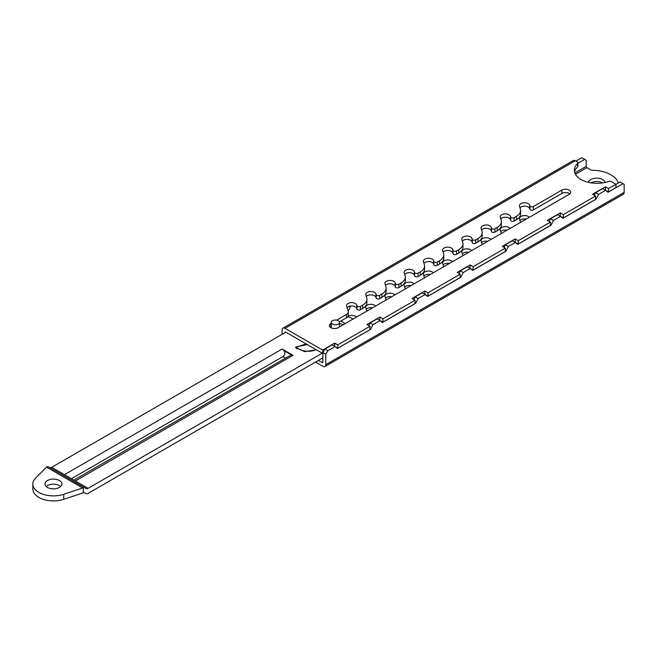 <?xml version="1.0" encoding="UTF-8"?>
<svg xmlns="http://www.w3.org/2000/svg" width="657" height="657" viewBox="0 0 657 657"><rect width="100%" height="100%" fill="white"/><g stroke="black" fill="none" stroke-linecap="round" stroke-linejoin="round"><path stroke-width="0.99" d="M59.401 487.428A8.442 4.87 0 0 0 61.873 483.979A8.442 4.87 0 0 0 56.666 479.479A8.442 4.87 0 0 0 47.468 480.538A8.442 4.87 0 0 0 44.996 483.979A8.442 4.87 0 0 0 50.203 488.488A8.442 4.87 0 0 0 59.401 487.428M60.658 486.5A8.442 4.87 0 0 0 47.468 485.58A8.442 4.87 0 0 0 46.212 486.5M306.187 343.94L295.445 347.348L304.766 351.667L316.296 349.787M345.04 323.696A51.772 29.885 0 0 0 340.901 321.043M292.997 355.322L282.108 349.031L64.476 474.683L75.366 480.965L292.997 355.322A5.149 2.973 60 0 0 291.273 354.829L73.863 480.103M322.201 353.179L88.12 488.332A4.114 2.373 -60 0 1 86.059 488.529L48.462 466.831A4.114 2.373 120 0 0 46.902 466.79L35.609 478.041A20.581 11.883 180 0 0 32.85 483.979A20.581 11.883 180 0 0 63.729 494.278L83.291 487.806A4.114 2.373 -60 0 1 84.852 487.839L48.462 466.831L84.852 487.839M347.849 316.633L353.269 318.949M49.677 467.529A4.114 2.373 120 0 0 51.731 467.324L285.811 332.171M71.449 478.707L282.822 356.669C285.105 355.092 285.442 353.039 283.832 350.534A5.149 2.973 -120 0 0 282.108 349.031M32.85 483.979L32.85 489.022A20.581 11.883 0 0 0 63.729 499.32L83.291 492.84L83.291 487.806M83.291 492.84A4.114 2.373 -60 0 1 84.852 492.881L86.059 493.571A4.114 2.373 -60 0 0 88.12 493.374L322.858 357.843M349.565 306.236L350.288 306.803L348.711 306.515M590.922 182.835A8.442 4.87 180 0 1 602.633 182.909M588.36 182.326A8.442 4.87 180 0 1 594.043 178.4A8.442 4.87 180 0 1 602.683 179.575A8.442 4.87 180 0 1 605.097 182.457M520.516 222.395A14.405 8.319 180 0 0 520.377 221.828L519.523 219.036A5.149 2.973 180 0 1 519.449 218.526A5.149 2.973 180 0 1 522.627 215.775A5.149 2.973 180 0 1 528.228 216.424A5.149 2.973 180 0 1 529.296 217.319M501.299 233.481A14.405 8.319 180 0 0 501.16 232.915L500.314 230.131A5.149 2.973 180 0 1 500.232 229.613A5.149 2.973 180 0 1 503.41 226.87A5.149 2.973 180 0 1 509.019 227.519A5.149 2.973 180 0 1 510.087 228.414M482.09 244.576A14.405 8.319 180 0 0 481.951 244.01L481.096 241.226A5.149 2.973 180 0 1 481.023 240.708A5.149 2.973 180 0 1 484.201 237.965A5.149 2.973 180 0 1 489.81 238.606A5.149 2.973 180 0 1 490.869 239.501M462.873 255.672A14.405 8.319 180 0 0 462.742 255.105L461.887 252.313A5.149 2.973 180 0 1 461.805 251.803A5.149 2.973 180 0 1 464.984 249.052A5.149 2.973 180 0 1 470.593 249.701A5.149 2.973 180 0 1 471.66 250.596M443.664 266.758A14.405 8.319 180 0 0 443.524 266.192L442.678 263.408A5.149 2.973 180 0 1 442.596 262.89A5.149 2.973 180 0 1 445.774 260.147A5.149 2.973 180 0 1 451.384 260.796A5.149 2.973 180 0 1 452.443 261.691M424.455 277.854A14.405 8.319 180 0 0 424.315 277.287L423.461 274.503A5.149 2.973 180 0 1 423.387 273.985A5.149 2.973 180 0 1 426.557 271.242A5.149 2.973 180 0 1 432.166 271.883A5.149 2.973 180 0 1 433.234 272.778M405.238 288.949A14.405 8.319 180 0 0 405.098 288.382L404.252 285.59A5.149 2.973 180 0 1 404.17 285.081A5.149 2.973 180 0 1 407.348 282.329A5.149 2.973 180 0 1 412.957 282.978A5.149 2.973 180 0 1 414.025 283.873M386.029 300.035A14.405 8.319 180 0 0 385.889 299.469L385.035 296.685A5.149 2.973 180 0 1 384.961 296.167A5.149 2.973 180 0 1 388.131 293.424A5.149 2.973 180 0 1 393.74 294.073A5.149 2.973 180 0 1 394.808 294.968M366.811 311.131A14.405 8.319 180 0 0 366.672 310.564L365.826 307.78A5.149 2.973 180 0 1 365.744 307.262A5.149 2.973 180 0 1 368.922 304.52A5.149 2.973 180 0 1 374.531 305.16A5.149 2.973 180 0 1 375.599 306.055M348.087 316.231A5.149 2.973 180 0 1 355.314 316.255A5.149 2.973 180 0 1 356.381 317.15M577.946 163.265L584.705 159.364L586.159 160.201L586.159 166.426A1.027 0.591 -120 0 0 586.89 167.683L590.774 169.925A2.061 1.191 180 0 0 592.203 170.27A26.929 15.546 180 0 1 610.903 174.828A26.929 15.546 180 0 1 618.336 182.975M331.227 323.269L330.865 323.482A5.149 2.973 0 0 0 329.354 325.585A5.149 2.973 0 0 0 330.865 327.679A5.149 2.973 0 0 0 338.141 327.679L569.208 194.283A5.149 2.973 0 0 0 570.711 192.181A5.149 2.973 0 0 0 567.533 189.438A5.149 2.973 0 0 0 561.924 190.078L533.361 206.569A2.061 1.191 180 0 1 530.445 206.569A2.061 1.191 180 0 1 529.879 205.937L529.657 205.23A5.149 2.973 0 0 0 524.146 202.791A5.149 2.973 0 0 0 519.449 205.748A5.149 2.973 0 0 0 519.523 206.265L520.377 209.049A14.405 8.319 180 0 1 520.599 210.495L520.599 213.853A14.405 8.319 180 0 1 516.377 219.742L514.144 221.023L514.144 217.664A2.061 1.191 180 0 1 511.236 217.664A2.061 1.191 180 0 1 510.661 217.032L510.448 216.325A5.149 2.973 0 0 0 504.929 213.886A5.149 2.973 0 0 0 500.232 216.843A5.149 2.973 0 0 0 500.314 217.36L501.16 220.144A14.405 8.319 180 0 1 501.381 221.59L501.381 224.949A14.405 8.319 180 0 1 497.16 230.829L494.935 232.118L494.935 228.759A2.061 1.191 180 0 1 492.019 228.759A2.061 1.191 180 0 1 491.452 228.127L491.239 227.421A5.149 2.973 0 0 0 485.72 224.973A5.149 2.973 0 0 0 481.023 227.938A5.149 2.973 0 0 0 481.096 228.447L481.951 231.239A14.405 8.319 180 0 1 482.172 232.677L482.172 236.044A14.405 8.319 180 0 1 477.951 241.924L475.717 243.213L475.717 239.846A2.061 1.191 180 0 1 472.81 239.846A2.061 1.191 180 0 1 472.235 239.214L472.022 238.507A5.149 2.973 0 0 0 466.503 236.068A5.149 2.973 0 0 0 461.805 239.025A5.149 2.973 0 0 0 461.887 239.542L462.742 242.326A14.405 8.319 180 0 1 462.955 243.772L462.955 247.131A14.405 8.319 180 0 1 458.734 253.019L456.508 254.3L456.508 250.941A2.061 1.191 180 0 1 453.593 250.941A2.061 1.191 180 0 1 453.026 250.309L452.813 249.603A5.149 2.973 0 0 0 447.294 247.163A5.149 2.973 0 0 0 442.596 250.12A5.149 2.973 0 0 0 442.678 250.637L443.524 253.421A14.405 8.319 180 0 1 443.746 254.867L443.746 258.226A14.405 8.319 180 0 1 439.525 264.106L437.291 265.395L437.291 262.036A2.061 1.191 180 0 1 434.384 262.036A2.061 1.191 180 0 1 433.809 261.404L433.595 260.698A5.149 2.973 0 0 0 428.085 258.25A5.149 2.973 0 0 0 423.387 261.215A5.149 2.973 0 0 0 423.461 261.724L424.315 264.516A14.405 8.319 180 0 1 424.529 265.954L424.529 269.321A14.405 8.319 180 0 1 420.308 275.201L418.082 276.49L418.082 273.123A2.061 1.191 180 0 1 415.175 273.123A2.061 1.191 180 0 1 414.6 272.491L414.386 271.793A5.149 2.973 0 0 0 408.868 269.345A5.149 2.973 0 0 0 404.17 272.302A5.149 2.973 0 0 0 404.252 272.819L405.098 275.603A14.405 8.319 180 0 1 405.32 277.049L405.32 280.408A14.405 8.319 180 0 1 401.099 286.296L398.873 287.577L398.873 284.218A2.061 1.191 180 0 1 395.957 284.218A2.061 1.191 180 0 1 395.391 283.586L395.169 282.88A5.149 2.973 0 0 0 389.658 280.44A5.149 2.973 0 0 0 384.961 283.397A5.149 2.973 0 0 0 385.035 283.914L385.889 286.698A14.405 8.319 180 0 1 386.102 288.144L386.102 291.503A14.405 8.319 180 0 1 381.889 297.383L379.656 298.672A2.061 1.191 180 0 1 376.748 298.672A2.061 1.191 180 0 1 376.174 298.04L375.96 297.334A5.149 2.973 0 0 0 371.632 294.911A5.149 2.973 0 0 0 366.286 296.521M379.656 298.672L379.656 295.313A2.061 1.191 180 0 1 376.748 295.313A2.061 1.191 180 0 1 376.174 294.681L376.174 298.04M398.873 287.577A2.061 1.191 180 0 1 395.957 287.577A2.061 1.191 180 0 1 395.391 286.945L395.169 286.238A5.149 2.973 0 0 0 390.841 283.816A5.149 2.973 0 0 0 385.503 285.434M418.082 276.49A2.061 1.191 180 0 1 415.175 276.49A2.061 1.191 180 0 1 414.6 275.85L414.386 275.152A5.149 2.973 0 0 0 410.058 272.729A5.149 2.973 0 0 0 404.712 274.339M437.291 265.395A2.061 1.191 180 0 1 434.384 265.395A2.061 1.191 180 0 1 433.809 264.763L433.595 264.057A5.149 2.973 0 0 0 429.267 261.634A5.149 2.973 0 0 0 423.929 263.243M456.508 254.3A2.061 1.191 180 0 1 453.593 254.3A2.061 1.191 180 0 1 453.026 253.668L452.813 252.961A5.149 2.973 0 0 0 448.485 250.539A5.149 2.973 0 0 0 443.138 252.157M475.717 243.213A2.061 1.191 180 0 1 472.81 243.213A2.061 1.191 180 0 1 472.235 242.573L472.022 241.875A5.149 2.973 0 0 0 467.694 239.452A5.149 2.973 0 0 0 462.347 241.062M494.935 232.118A2.061 1.191 180 0 1 492.019 232.118A2.061 1.191 180 0 1 491.452 231.486L491.239 230.779A5.149 2.973 0 0 0 486.911 228.357A5.149 2.973 0 0 0 481.565 229.966M514.144 221.023A2.061 1.191 180 0 1 511.236 221.023A2.061 1.191 180 0 1 510.661 220.391L510.448 219.684A5.149 2.973 0 0 0 506.12 217.262A5.149 2.973 0 0 0 500.774 218.88M569.808 193.856A5.149 2.973 0 0 0 561.924 193.437L533.361 209.936A2.061 1.191 180 0 1 530.445 209.936A2.061 1.191 180 0 1 529.879 209.296L529.657 208.597A5.149 2.973 0 0 0 525.329 206.175A5.149 2.973 0 0 0 519.991 207.784M376.174 294.681L375.96 293.975A5.149 2.973 0 0 0 370.441 291.527A5.149 2.973 0 0 0 365.744 294.492A5.149 2.973 0 0 0 365.826 295.001L366.672 297.793A14.405 8.319 180 0 1 366.893 299.231L366.893 302.598A14.405 8.319 180 0 1 362.672 308.478L360.447 309.767A2.061 1.191 180 0 1 357.531 309.767A2.061 1.191 180 0 1 356.965 309.127L356.743 308.429A5.149 2.973 0 0 0 352.415 306.006A5.149 2.973 0 0 0 347.077 307.616M360.447 309.767L360.447 306.4A2.061 1.191 180 0 1 357.531 306.4A2.061 1.191 180 0 1 356.965 305.768L356.965 309.127M285.015 328.352L575.245 160.793L577.347 162.008A2.061 1.191 180 0 1 577.946 162.846A2.061 1.191 180 0 1 577.651 163.462A22.642 13.074 0 0 0 574.366 170.245A22.642 13.074 0 0 0 580.993 179.492A22.642 13.074 0 0 0 608.752 181.422A2.061 1.191 180 0 1 611.281 181.595L615.929 184.28L608.505 188.567L605.45 186.802L592.491 194.283L595.546 196.041L563.386 214.617L560.322 212.852L547.371 220.333L550.426 222.099L518.258 240.667L515.203 238.902L502.252 246.383L505.307 248.149L473.139 266.717L470.084 264.952L457.132 272.433L460.187 274.199L428.019 292.767L424.964 291.002L412.013 298.483L415.068 300.249L382.9 318.817L379.845 317.052L366.885 324.533L369.948 326.299L337.78 344.868L334.725 343.102L322.644 350.074L285.015 328.352A4.114 2.373 -120 0 0 282.962 328.147A4.114 2.373 -120 0 0 282.108 330.036L282.108 334.314M500.774 231.65A5.149 2.973 180 0 1 507.048 230.164M481.565 242.745A5.149 2.973 180 0 1 487.831 241.259M462.347 253.832A5.149 2.973 180 0 1 468.622 252.354M443.138 264.927A5.149 2.973 180 0 1 449.404 263.441M423.929 276.022A5.149 2.973 180 0 1 430.195 274.536M404.712 287.109A5.149 2.973 180 0 1 410.986 285.631M385.503 298.204A5.149 2.973 180 0 1 391.769 296.718M366.286 309.299A5.149 2.973 180 0 1 372.56 307.813M352.801 318.817A5.149 2.973 180 0 1 353.343 318.908M519.991 220.555A5.149 2.973 180 0 1 526.257 219.077M315.5 362.089L322.858 366.335A4.114 2.373 60 0 0 324.919 366.54A4.114 2.373 60 0 0 325.773 364.66L325.773 354.263L322.858 352.579L322.858 362.138A1.027 0.591 60 0 1 322.644 362.607A1.027 0.591 60 0 1 322.135 362.557L318.415 360.406M324.919 366.54L623.296 194.275A4.114 2.373 -120 0 0 624.15 192.386L624.15 184.321L622.984 183.648L608.095 192.246L605.623 190.316L598.576 194.382L596.104 199.17L562.975 218.296L560.503 216.367L553.457 220.432L550.985 225.22L517.856 244.347L515.384 242.417L508.337 246.482L505.857 251.27L472.736 270.397L470.256 268.467L463.218 272.532L460.738 277.32L427.617 296.447L425.136 294.517L418.09 298.582L415.618 303.37L382.489 322.497L380.017 320.567L372.971 324.632L370.499 329.42L337.476 348.481L335.004 346.551L327.909 350.649L325.773 354.263M285.015 332.631L285.015 332.557A1.027 0.591 60 0 1 285.228 332.089A1.027 0.591 60 0 1 285.746 332.138L322.644 353.441L322.644 350.074M584.705 159.364L581.798 157.68L575.828 161.129M575.245 160.793A4.114 2.373 -120 0 0 573.183 160.587L282.962 328.147M379.656 295.313L381.889 294.024L381.889 297.383M386.102 288.144A14.405 8.319 180 0 1 381.889 294.024M398.873 284.218L401.099 282.929L401.099 286.296M405.32 277.049A14.405 8.319 180 0 1 401.099 282.929M418.082 273.123L420.308 271.842L420.308 275.201M424.529 265.954A14.405 8.319 180 0 1 420.308 271.842M437.291 262.036L439.525 260.747L439.525 264.106M443.746 254.867A14.405 8.319 180 0 1 439.525 260.747M456.508 250.941L458.734 249.652L458.734 253.019M462.955 243.772A14.405 8.319 180 0 1 458.734 249.652M475.717 239.846L477.951 238.565L477.951 241.924M482.172 232.677A14.405 8.319 180 0 1 477.951 238.565M494.935 228.759L497.16 227.47L497.16 230.829M501.381 221.59A14.405 8.319 180 0 1 497.16 227.47M514.144 217.664L516.377 216.375L516.377 219.742M520.599 210.495A14.405 8.319 180 0 1 516.377 216.375M356.965 305.768L356.743 305.07A5.149 2.973 0 0 0 351.232 302.622A5.149 2.973 0 0 0 346.535 305.579A5.149 2.973 0 0 0 346.609 306.096L348.202 311.319A6.176 3.564 180 0 1 348.3 311.935A6.176 3.564 180 0 1 346.494 314.457L336.63 320.148M360.447 306.4L362.672 305.119L362.672 308.478M366.893 299.231A14.405 8.319 180 0 1 362.672 305.119M334.725 346.387L334.725 343.102M348.3 311.935L348.3 315.303A6.176 3.564 180 0 1 346.494 317.824L339.373 321.93M331.227 326.636L330.865 326.841A5.149 2.973 0 0 0 330.257 327.26M577.651 163.462L577.651 166.821A2.061 1.191 0 0 0 577.946 166.205L577.946 162.846M577.651 166.821A22.642 13.074 0 0 0 574.547 171.929M594.306 195.326L595.669 192.698L602.707 188.633L605.401 190.185M549.186 221.376L550.541 218.748L557.588 214.683L560.281 216.235M504.067 247.426L505.422 244.798L512.468 240.733L515.162 242.285M458.947 273.476L460.302 270.848L467.349 266.783L470.042 268.335M413.828 299.526L415.183 296.898L422.229 292.833L424.923 294.385M368.708 325.576L370.063 322.948L377.11 318.883L379.795 320.435M615.929 184.362L620.077 181.973L622.984 183.648M322.858 352.579L324.993 348.974L332.097 344.868L335.004 346.551M327.909 350.649L324.993 348.974M370.499 329.42L369.948 329.1M369.948 326.299L369.948 329.658L337.78 348.226L335.374 346.839M372.971 324.632L370.063 322.948M415.618 303.37L415.068 303.049M415.068 300.249L415.068 303.608L382.9 322.176L380.058 320.542M418.09 298.582L415.183 296.898M460.738 277.32L460.187 276.999M460.187 274.199L460.187 277.558L428.019 296.126L425.186 294.492M463.218 272.532L460.302 270.848M505.857 251.27L505.307 250.949M505.307 248.149L505.307 251.508L473.139 270.076L470.305 268.442M508.337 246.482L505.422 244.798M550.985 225.22L550.426 224.899M550.426 222.099L550.426 225.458L518.258 244.026L515.425 242.392M553.457 220.432L550.541 218.748M596.104 199.17L595.546 198.849M595.546 196.041L595.546 199.408L563.386 217.976L560.544 216.342M598.576 194.382L595.669 192.698M615.929 184.28L615.929 187.639L608.505 191.926L605.664 190.292M337.78 348.226L337.78 344.868M379.845 320.411L379.845 317.052M382.9 322.176L382.9 318.817M424.964 294.361L424.964 291.002M428.019 296.126L428.019 292.767M470.084 268.311L470.084 264.952M473.139 270.076L473.139 266.717M515.203 242.261L515.203 238.902M518.258 244.026L518.258 240.667M560.322 216.21L560.322 212.852M563.386 217.976L563.386 214.617M605.45 190.16L605.45 186.802M608.505 191.926L608.505 188.567M338.256 320.723A4.114 2.373 180 0 1 339.464 322.406A4.114 2.373 180 0 1 336.918 324.607A4.114 2.373 180 0 1 332.434 324.09A4.114 2.373 180 0 1 331.227 322.406A4.114 2.373 180 0 1 333.764 320.214A4.114 2.373 180 0 1 338.256 320.723M339.464 323.449A10.668 6.159 180 0 1 342.888 324.772A10.668 6.159 180 0 1 343.036 324.862M307.262 344.564L296.332 346.847L297.243 347.873L297.243 348.949M316.124 349.672A12.894 7.441 180 0 1 297.243 347.873M88.12 488.332L75.366 480.965M64.476 474.683L51.731 467.324M283.832 350.534L291.273 354.829M285.237 358.065L282.822 356.669M63.729 499.32L63.729 494.278M46.54 467.111L82.659 487.962M395.391 283.586L395.391 286.945M414.6 272.491L414.6 275.85M433.809 261.404L433.809 264.763M453.026 250.309L453.026 253.668M472.235 239.214L472.235 242.573M491.452 228.127L491.452 231.486M510.661 217.032L510.661 220.391M529.879 205.937L529.879 209.296M624.15 192.386L325.773 364.66M586.89 167.683L575.466 174.277M322.135 362.557L322.858 362.138M285.746 332.138L285.015 332.557M574.85 172.955L586.159 166.426M375.96 293.975L375.96 297.334M395.169 282.88L395.169 286.238M414.386 271.793L414.386 275.152M433.595 260.698L433.595 264.057M452.813 249.603L452.813 252.961M472.022 238.507L472.022 241.875M491.239 227.421L491.239 230.779M510.448 216.325L510.448 219.684M529.657 205.23L529.657 208.597M533.361 209.936L533.361 206.569M561.924 190.078L561.924 193.437M330.865 323.482L330.865 326.841M346.494 314.457L346.494 317.824M356.743 305.07L356.743 308.429M350.288 306.803L348.226 311.393M339.464 322.406L339.464 326.923M331.227 322.406L331.227 327.876M296.332 348.424L296.332 346.847"/></g></svg>
